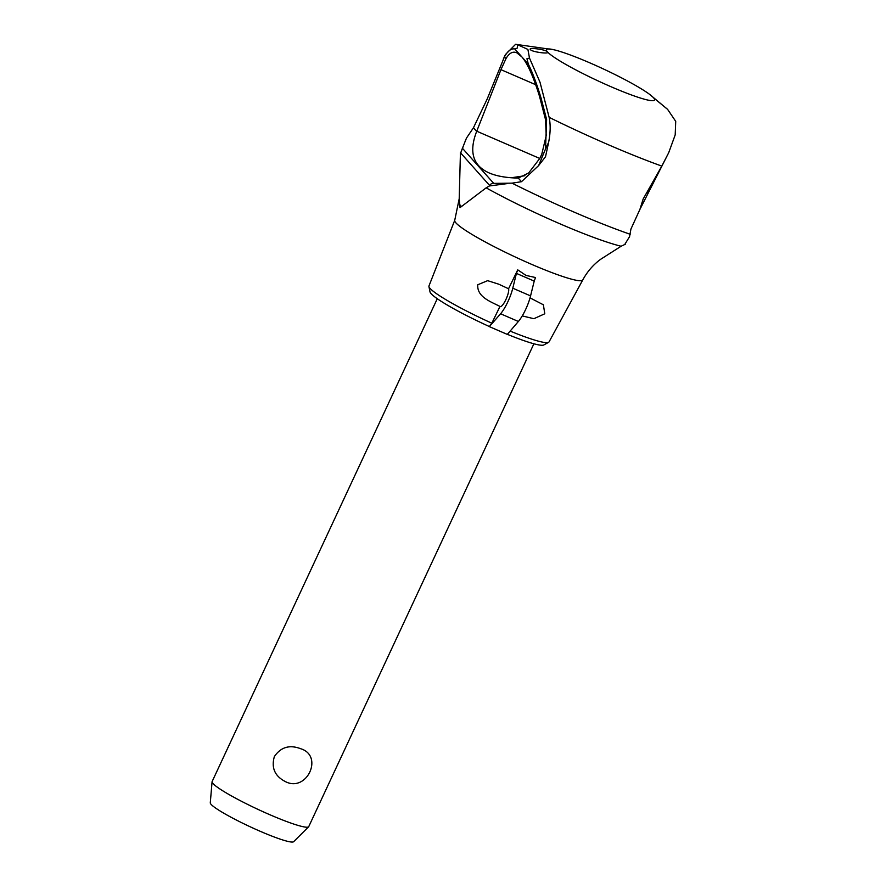 <?xml version="1.0" encoding="UTF-8"?>
<svg xmlns="http://www.w3.org/2000/svg" width="886" height="886" viewBox="0 0 886 886"><rect width="100%" height="100%" fill="white"/><g stroke="black" fill="none" stroke-linecap="round" stroke-linejoin="round"><path stroke-width="1.33" d="M624.73 244.525L629.558 236.628L630.932 229.053L639.902 209.417L643.17 198.985L661.82 166.092M549.143 117.34C550.649 124.627 550.472 132.944 548.633 142.292L545.521 156.733L538.61 165.593L521.5 181.696L518.277 178.086L528.709 172.936L539.917 158.251L541.778 154.208L546.219 135.58L545.543 119.665L539.463 96.186C533.45 76.772 527.602 63.692 521.898 56.937L516.737 52.761C512.817 51.1 509.228 53.049 505.984 58.62L504.433 56.881C507.656 51.011 511.1 48.365 514.777 48.94L517.391 48.01L517.612 44.743L527.901 49.428L529.485 58.066L539.995 82.199L549.143 117.351A147.076 16.136 -155 0 0 661.82 166.103L668.742 152.614L675.198 134.882L675.719 121.349L667.59 109.343L649.482 94.27A59.628 6.545 -155 0 1 653.547 97.781A59.628 6.545 -155 0 1 611.163 86.795A59.628 6.545 -155 0 1 547.437 51.875C550.771 54.511 531.678 51.964 530.47 49.638C527.292 47.047 546.319 49.516 547.437 51.875A59.628 6.545 -155 0 1 554.115 49.804A59.628 6.545 -155 0 1 603.255 68.898A59.628 6.545 -155 0 1 649.482 94.27M489.825 185.706L486.148 187.843A104.138 11.429 -155 0 0 559.498 223.615A104.138 11.429 -155 0 0 621.108 246.242L600.619 259.31C593.166 264.803 587.219 271.692 582.755 279.976L549.021 341.941A66.228 7.265 -155 0 1 548.6 342.328A66.228 7.265 -155 0 1 510.126 331.098M548.6 342.328L543.816 344.953A62.995 6.911 -155 0 1 507.368 334.332M511.277 177.765L524.911 175.727M621.108 246.242L625.217 244.281M630.167 234.269A138.216 15.162 -155 0 1 574.139 212.131A138.216 15.162 -155 0 1 512.03 183.158L493.746 183.391L462.437 148.261L466.49 138.072L473.445 127.783L487.167 99.055L504.433 56.881M535.676 84.691L500.944 69.662L476.668 131.394L473.445 127.783M486.148 187.843L460.011 207.645L459.203 198.741L460.432 152.713M666.549 108.513L653.547 97.781L666.549 108.513M639.902 209.417L668.742 152.614M529.485 58.066L526.937 58.731L528.322 64.146C532.42 72.275 536.65 83.539 541.014 97.925L539.463 96.186M541.014 97.925L546.618 119.466L545.543 148.914L538.61 165.593M494.233 183.446C492.738 182.693 491.165 183.424 489.515 185.617M460.598 153.178L462.547 147.884M530.038 297.884L543.373 304.784L544.79 313.777L533.881 318.705L522.253 315.903M477.753 284.76L487.632 280.663L498.763 284.196L508.564 288.758A9.99 2.459 113.4 0 1 505.95 299.435A9.99 2.459 113.4 0 1 500.202 306.6A9.99 2.459 113.4 0 1 499.97 306.434C490.611 301.594 476.901 297.031 477.753 284.76M508.564 288.758L517.734 269.853L525.996 275.413L535.521 277.539L534.214 281.095L516.427 273.397L512.784 288.205A20.987 5.15 113.4 0 1 507.922 301.639A20.987 5.15 113.4 0 1 500.59 313.777L489.382 326.546L491.83 323.202L499.97 306.434M437.274 298.726L212.131 781.552A53.304 5.848 25 0 0 212.075 781.773A53.304 5.848 25 0 0 269.975 814.777A53.304 5.848 25 0 0 308.616 826.793A53.304 5.848 25 0 0 308.749 826.605L533.893 343.779M285.436 781.629C274.815 776.169 271.127 767.819 274.361 756.589C280.796 747.097 289.589 744.484 300.764 748.748C323.966 755.891 306.789 792.715 285.436 781.629M308.616 826.793L293.643 841.7A46.028 5.05 -155 0 1 260.285 831.323A46.028 5.05 -155 0 1 210.281 802.827L212.075 781.773M489.526 326.712L507.301 334.399L518.376 321.474A20.987 5.15 -66.6 0 0 525.708 309.336A20.987 5.15 -66.6 0 0 530.57 295.902L512.784 288.205M517.734 269.853L516.427 273.397M534.214 281.095L530.57 295.902M491.83 323.202A66.228 7.265 -155 0 1 428.935 286.532A66.228 7.265 -155 0 1 428.968 285.956L454.74 220.282L459.203 198.741M489.382 326.546A62.995 6.911 -155 0 1 429.998 291.871L428.935 286.532M465.97 139.18L460.831 152.691M489.703 185.085L489.393 185.96L507.08 183.624M521.5 181.696L512.03 183.158M476.668 131.394C468.727 151.871 472.902 165.726 489.194 172.958C496.57 176.137 506.271 177.842 518.277 178.086M505.984 58.631L500.944 69.662M461.407 206.471L459.502 204.334M629.259 237.282L629.558 236.628M503.303 59.107L505.408 54.6L515.608 44.3L517.612 44.743M539.807 158.483L476.69 131.183M582.755 279.976A70.625 7.752 -155 0 1 531.412 264.261A70.625 7.752 -155 0 1 455.936 222.895A70.625 7.752 -155 0 1 454.74 220.282M518.376 321.474L500.59 313.777M489.57 185.418L460.687 153.001M521.201 56.15L514.777 48.94M528.322 64.146L521.898 56.937M545.543 148.914L548.633 142.292M647.744 193.126L650.822 186.514M515.608 44.3L554.115 49.804"/></g></svg>
